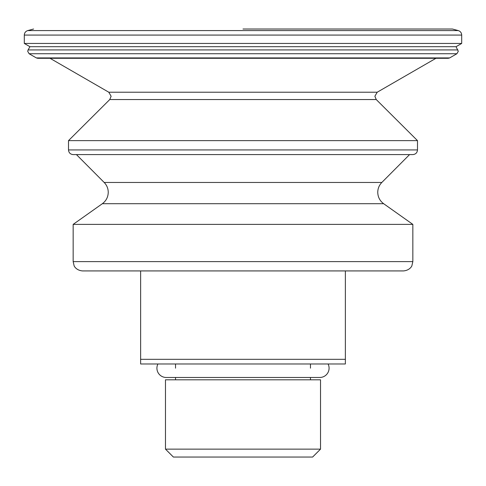 <?xml version="1.0" encoding="UTF-8"?>
<svg xmlns="http://www.w3.org/2000/svg" width="486" height="486" viewBox="0 0 486 486"><rect width="100%" height="100%" fill="white"/><g stroke="black" fill="none" stroke-linecap="round" stroke-linejoin="round"><path stroke-width="0.73" d="M243 43.442L24.3 43.442L24.3 35.077L461.7 35.077L461.7 43.442L243 43.442M456.895 53.733L29.105 53.733L36.359 57.925L449.641 57.925L456.895 53.733L458.292 51.316L456.056 46.699L29.944 46.699L24.3 43.442M376.243 99.551L374.876 96.258L377.203 92.225L108.797 92.225L111.124 96.258L109.757 99.551L376.243 99.551L417.492 140.63L68.508 140.63L68.508 149.937C68.781 152.762 70.33 154.311 73.161 154.591L412.839 154.591C415.67 154.311 417.219 152.762 417.492 149.937L68.508 149.937M383.648 203.701C379.839 200.858 377.877 197.061 377.756 192.31C377.81 188.489 379.171 185.209 381.826 182.463L104.174 182.463C106.829 185.209 108.19 188.489 108.244 192.31C108.123 197.061 106.161 200.858 102.352 203.701L383.648 203.701L412.839 224.386L73.161 224.386L73.161 261.614L74.109 265.708C73.915 265.587 75.883 270.325 82.462 270.921L403.538 270.921C410.117 270.325 412.085 265.587 411.891 265.708L412.839 261.614L73.161 261.614M140.63 270.921L140.63 359.33L345.37 359.33L345.37 270.921M140.63 359.33L140.63 363.984L345.37 363.984L345.37 359.33M320.523 449.137L312.613 457.047L173.387 457.047L165.477 449.137L320.523 449.137L320.523 379.803L165.477 379.803L165.477 449.137M310.469 379.803L310.469 377.476M310.469 368.169L310.469 363.984M175.531 379.803L175.531 377.476M175.531 368.169L175.531 363.984M157.914 363.984A9.307 9.307 0 0 0 166.224 377.476L319.776 377.476A9.307 9.307 0 0 0 328.086 363.984M457.921 49.924L28.079 49.924L27.708 51.316L29.105 53.733M243 29.014L452.411 29.014L243 29.014M452.411 29.014L458.249 30.582L27.751 30.582C25.588 31.304 24.44 32.799 24.3 35.077M33.589 29.014L27.751 30.582M29.944 46.699L28.079 49.924M36.359 57.925L37.75 58.296L448.25 58.296L449.641 57.925M108.797 92.225L50.034 58.296M109.757 99.551L68.508 140.63M104.174 182.463L76.424 154.591M102.352 203.701L73.161 224.386M412.839 224.386L412.839 261.614M381.826 182.463L409.577 154.591M417.492 140.63L417.492 149.937M377.203 92.225L435.966 58.296M456.056 46.699L461.7 43.442M458.249 30.582C460.412 31.304 461.56 32.799 461.7 35.077"/></g></svg>
